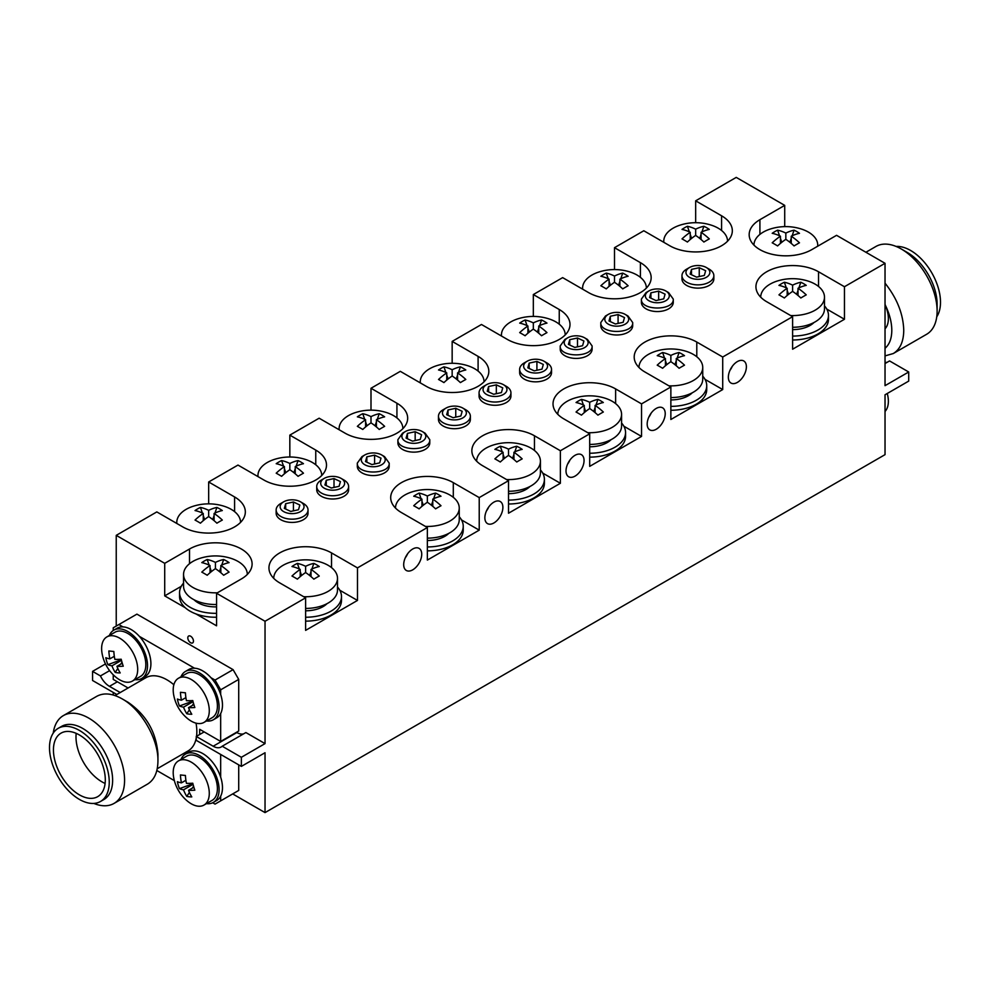 <?xml version="1.0" encoding="UTF-8"?>
<svg xmlns="http://www.w3.org/2000/svg" width="990" height="990" viewBox="0 0 990 990"><rect width="100%" height="100%" fill="white"/><g stroke="black" fill="none" stroke-linecap="round" stroke-linejoin="round"><path stroke-width="1.49" d="M865.904 252.264L875.927 246.473A50.7 29.267 60 0 1 901.271 248.985L907.248 252.438A42.248 24.391 60 0 1 937.122 304.178L937.122 311.083A50.7 29.267 60 0 1 926.615 334.286L893.252 353.554L885.035 355.893M896.136 246.448A42.248 24.391 60 0 1 940.5 302.222A42.248 24.391 60 0 1 936.75 316.8M901.271 248.985A50.7 29.267 60 0 1 937.122 311.083M885.035 283.177C897.027 298.275 903.264 313.991 903.746 330.338C903.61 341.624 900.108 349.359 893.252 353.554M885.592 305.712C889.676 314.288 891.743 322.505 891.804 330.338C891.73 338.493 889.478 344.471 885.035 348.294M792.606 336.08A35.875 20.703 0 0 0 828.469 315.365A35.875 20.703 0 0 0 824.484 305.885M792.606 339.991A35.875 20.703 0 0 0 828.469 319.275L828.469 315.365M670.861 406.37A35.875 20.703 0 0 0 706.724 385.654A35.875 20.703 0 0 0 702.739 376.175M670.861 410.268A35.875 20.703 0 0 0 706.724 389.565L706.724 385.654M589.693 453.234A35.875 20.703 0 0 0 625.556 432.519A35.875 20.703 0 0 0 621.572 423.027M589.693 457.132A35.875 20.703 0 0 0 625.556 436.429L625.556 432.519M427.358 546.95A35.875 20.703 0 0 0 463.233 526.235A35.875 20.703 0 0 0 459.249 516.755M427.358 550.848A35.875 20.703 0 0 0 463.233 530.145L463.233 526.235M508.526 500.086A35.875 20.703 0 0 0 544.401 479.383A35.875 20.703 0 0 0 540.416 469.891M508.526 503.997A35.875 20.703 0 0 0 544.401 483.281L544.401 479.383M305.613 617.24A35.875 20.703 0 0 0 341.488 596.525A35.875 20.703 0 0 0 337.503 587.045M305.613 621.138A35.875 20.703 0 0 0 341.488 600.435L341.488 596.525M183.546 583.135A35.875 20.703 0 0 0 179.561 592.626A35.875 20.703 0 0 0 190.068 607.266A35.875 20.703 0 0 0 216.562 613.317M179.561 592.626L179.561 596.525A35.875 20.703 0 0 0 190.068 611.177A35.875 20.703 0 0 0 216.562 617.228M792.606 329.633A24.713 14.268 0 0 0 813.99 322.517M670.861 399.923A24.713 14.268 0 0 0 692.245 392.807M589.693 446.787A24.713 14.268 0 0 0 611.077 439.659M427.358 540.503A24.713 14.268 0 0 0 448.755 533.387M508.526 493.651A24.713 14.268 0 0 0 529.922 486.523M305.613 610.793A24.713 14.268 0 0 0 327.009 603.665M194.04 599.767A24.713 14.268 0 0 0 216.562 606.87M885.035 328.791A25.505 14.726 -120 0 0 887.906 313.669A25.505 14.726 -120 0 0 887.003 309.907A25.505 14.726 -120 0 0 885.035 304.66M885.035 411.444A25.505 14.726 -120 0 0 887.906 396.322A25.505 14.726 -120 0 0 887.263 393.488A39.86 39.86 0 0 1 887.906 396.346M102.094 653.561A25.505 14.726 60 0 1 106.908 636.892A25.505 14.726 60 0 1 132.412 651.618A25.505 14.726 60 0 1 132.412 681.071A25.505 14.726 60 0 1 115.57 676.913A39.86 39.86 0 0 1 102.094 653.524M113.85 651.482A39.674 29.91 95.7 0 0 114.865 659.365A39.674 12.425 -16.5 0 0 121.188 659.229A39.34 16.409 82.2 0 0 123.255 666.196A39.674 12.425 163.5 0 1 116.931 666.332A39.674 29.91 95.7 0 0 120.211 672.915A39.34 21.161 138.6 0 1 115.211 672.408A39.674 29.91 -84.3 0 1 111.932 665.837A39.674 12.425 163.5 0 1 107.873 664.661A39.34 36.68 -48.2 0 1 105.806 657.694A39.674 12.425 -16.5 0 0 109.865 658.87A39.674 29.91 -84.3 0 1 108.85 650.975A39.34 0.891 4.2 0 0 113.85 651.482M106.908 636.892L115.038 632.202A25.505 14.726 60 0 1 140.543 646.928A25.505 14.726 60 0 1 140.543 676.38L132.412 681.071M116.931 666.332L122.29 663.238M121.473 660.33L111.932 665.837M115.211 672.408L117.822 668.46M120.681 664.166L121.98 662.199M109.865 658.87L114.32 656.296M120.433 659.278L121.399 660.082M107.873 664.661L120.656 660.008M134.888 679.647A27.893 16.112 -120 0 0 141.743 678.447A27.893 16.112 -120 0 0 141.743 646.235A27.893 16.112 -120 0 0 113.838 630.135A27.893 16.112 -120 0 0 109.383 635.456M141.743 678.447L145.122 676.504A27.893 16.112 -120 0 0 145.122 644.28A27.893 16.112 -120 0 0 117.216 628.18L113.838 630.135M206.477 720.968A27.893 16.112 -120 0 0 213.32 719.779A27.893 16.112 -120 0 0 213.32 687.567A27.893 16.112 -120 0 0 185.427 671.455A27.893 16.112 -120 0 0 180.972 676.789M213.32 719.779L216.699 717.824A27.893 16.112 -120 0 0 216.699 685.612A27.893 16.112 -120 0 0 188.805 669.5L185.427 671.455M206.477 803.62A27.893 16.112 -120 0 0 213.32 802.432A27.893 16.112 -120 0 0 213.32 770.22A27.893 16.112 -120 0 0 185.427 754.108A27.893 16.112 -120 0 0 180.972 759.441M213.32 802.432L216.699 800.477A27.893 16.112 -120 0 0 216.699 768.265A27.893 16.112 -120 0 0 188.805 752.165L185.427 754.108M173.671 694.881A25.505 14.726 60 0 1 178.497 678.224A25.505 14.726 60 0 1 204.002 692.951A25.505 14.726 60 0 1 204.002 722.403A25.505 14.726 60 0 1 187.16 718.233A39.86 39.86 0 0 1 173.671 694.856M185.427 692.802A39.674 29.91 95.7 0 0 186.442 700.697A39.674 12.425 -16.5 0 0 192.765 700.561A39.34 16.409 82.2 0 0 194.832 707.528A39.674 12.425 163.5 0 1 188.508 707.664A39.674 29.91 95.7 0 0 191.788 714.248A39.34 21.161 138.6 0 1 186.788 713.74A39.674 29.91 -84.3 0 1 183.509 707.157A39.674 12.425 163.5 0 1 179.45 705.981A39.34 36.68 -48.2 0 1 177.383 699.014A39.674 12.425 -16.5 0 0 181.442 700.19A39.674 29.91 -84.3 0 1 180.428 692.307A39.34 0.891 4.2 0 0 185.427 692.802M178.497 678.224L186.615 673.522A25.505 14.726 60 0 1 212.12 688.248A25.505 14.726 60 0 1 212.12 717.713L204.002 722.403M188.508 707.664L193.879 704.571M193.05 701.65L183.509 707.157M186.788 713.74L189.412 709.793M192.258 705.499L193.57 703.531M181.442 700.19L185.897 697.628M192.023 700.611L192.988 701.415M179.45 705.981L192.233 701.341M173.671 777.534A25.505 14.726 60 0 1 178.497 760.877A25.505 14.726 60 0 1 204.002 775.603A25.505 14.726 60 0 1 204.002 805.056A25.505 14.726 60 0 1 187.16 800.885A39.86 39.86 0 0 1 173.671 777.509M185.427 775.467A39.674 29.91 95.7 0 0 186.442 783.35A39.674 12.425 -16.5 0 0 192.765 783.214A39.34 16.409 82.2 0 0 194.832 790.181A39.674 12.425 163.5 0 1 188.508 790.317A39.674 29.91 95.7 0 0 191.788 796.901A39.34 21.161 138.6 0 1 186.788 796.393A39.674 29.91 -84.3 0 1 183.509 789.822A39.674 12.425 163.5 0 1 179.45 788.646A39.34 36.68 -48.2 0 1 177.383 781.679A39.674 12.425 -16.5 0 0 181.442 782.855A39.674 29.91 -84.3 0 1 180.428 774.96A39.34 0.891 4.2 0 0 185.427 775.467M178.497 760.877L186.615 756.187A25.505 14.726 60 0 1 212.12 770.913A25.505 14.726 60 0 1 212.12 800.365L204.002 805.056M188.508 790.317L193.879 787.223M193.05 784.315L183.509 789.822M186.788 796.393L189.412 792.446M192.258 788.151L193.57 786.184M181.442 782.855L185.897 780.281M192.023 783.263L192.988 784.068M179.45 788.646L192.233 783.993M732.278 366.337A12.486 7.215 -60 0 1 729.915 370.421M569.943 460.053A12.486 7.215 -60 0 1 567.592 464.137M488.788 506.917A12.486 7.215 -60 0 1 486.424 511.001M407.62 553.769A12.486 7.215 -60 0 1 405.269 557.853M651.111 413.189A12.486 7.215 -60 0 1 648.759 417.273M190.637 642.733A3.985 2.302 -120 0 0 192.629 642.931A3.985 2.302 -120 0 0 192.629 638.327A3.985 2.302 -120 0 0 188.644 636.026A3.985 2.302 -120 0 0 188.026 639.231A3.985 2.302 -120 0 0 190.637 642.733M105.299 779.873A36.667 21.174 -120 0 0 89.298 742.97A36.667 21.174 -120 0 0 61.034 733.145A36.667 21.174 -120 0 0 61.034 775.479A36.667 21.174 -120 0 0 97.701 796.653A36.667 21.174 -120 0 0 105.299 779.873M76.193 733.343A36.667 21.174 -120 0 0 105.101 783.437M109.247 782.149A42.248 24.391 -120 0 0 90.808 739.629A42.248 24.391 -120 0 0 58.249 728.306A42.248 24.391 -120 0 0 58.249 777.088A42.248 24.391 -120 0 0 100.497 801.479A42.248 24.391 -120 0 0 109.247 782.149M100.497 801.479L103.876 799.536A42.248 24.391 -120 0 0 112.625 780.194A42.248 24.391 -120 0 0 94.186 737.674A42.248 24.391 -120 0 0 61.627 726.363L58.249 728.306M93.864 803.435A50.7 29.267 -120 0 0 114.073 803.397A50.7 29.267 -120 0 0 124.579 780.194A50.7 29.267 -120 0 0 102.453 729.172A50.7 29.267 -120 0 0 63.385 715.597A50.7 29.267 -120 0 0 53.25 733.083M114.073 803.397L147.448 784.142C154.304 779.947 157.794 772.212 157.942 760.926C158.437 739.097 141.248 709.323 122.092 698.841C112.254 693.322 103.814 692.493 96.748 696.329L63.385 715.597M122.092 698.841L128.069 702.294C146.211 714.805 156.173 732.055 157.942 754.034L157.942 760.926M196.527 736.312A42.248 24.391 -120 0 0 196.837 731.573A42.248 24.391 -120 0 0 196.032 723.158M173.856 684.746A42.248 24.391 -120 0 0 145.839 677.742L114.989 695.562M157.237 768.735L188.088 750.915A42.248 24.391 -120 0 0 196.268 737.921M753.959 245.112L753.959 245.124A31.89 18.414 180 0 1 753.959 245.112A31.89 18.414 180 0 1 770.876 228.851A51.01 51.01 0 0 1 800.786 228.851A31.89 18.414 180 0 1 808.385 232.093A31.89 18.414 180 0 1 817.728 245.112A31.89 18.414 180 0 1 817.666 246.238M794.067 245.928A50.874 29.366 -120 0 0 785.837 239.333A50.874 29.366 120 0 0 777.608 245.928A50.416 13.068 -139.1 0 0 772.2 242.81A50.874 29.366 -60 0 1 780.429 236.202A50.874 29.366 -120 0 0 772.2 233.306A50.416 39.043 -89.9 0 1 777.608 230.175A50.874 29.366 60 0 1 785.837 233.083A50.874 29.366 -60 0 1 794.067 230.175A50.416 39.043 89.9 0 1 799.475 233.306A50.874 29.366 120 0 0 791.245 236.202A50.874 29.366 60 0 1 799.475 242.81A50.416 13.068 139.1 0 0 794.067 245.928M273.735 578.333L273.735 578.346A31.89 18.414 180 0 1 273.735 578.333A31.89 18.414 180 0 1 290.664 562.072A51.01 51.01 0 0 1 320.574 562.072A31.89 18.414 180 0 1 328.16 565.315A31.89 18.414 180 0 1 337.503 578.333A31.89 18.414 180 0 1 303.67 596.71M337.503 578.333L337.503 590.015A31.89 18.414 180 0 1 305.613 608.429M313.855 579.15A50.874 29.366 -120 0 0 305.613 572.554A50.874 29.366 120 0 0 297.384 579.15A50.416 13.068 -139.1 0 0 291.976 576.032A50.874 29.366 -60 0 1 300.205 569.423A50.874 29.366 -120 0 0 291.976 566.528A50.416 39.043 -89.9 0 1 297.384 563.397A50.874 29.366 60 0 1 305.613 566.305A50.874 29.366 -60 0 1 313.855 563.397A50.416 39.043 89.9 0 1 319.263 566.528A50.874 29.366 120 0 0 311.033 569.423A50.874 29.366 60 0 1 319.263 576.032A50.416 13.068 139.1 0 0 313.855 579.15M476.648 461.179L476.648 461.192A31.89 18.414 180 0 1 476.648 461.179A31.89 18.414 180 0 1 493.565 444.931A51.01 51.01 0 0 1 523.475 444.918A31.89 18.414 180 0 1 531.073 448.161A31.89 18.414 180 0 1 540.416 461.179A31.89 18.414 180 0 1 506.583 479.556M540.416 461.179L540.416 472.874A31.89 18.414 180 0 1 508.526 491.275M516.755 462.008A50.874 29.366 -120 0 0 508.526 455.4A50.874 29.366 120 0 0 500.296 462.008A50.416 13.068 -139.1 0 0 494.889 458.877A50.874 29.366 -60 0 1 503.118 452.282A50.874 29.366 -120 0 0 494.889 449.373A50.416 39.043 -89.9 0 1 500.296 446.255A50.874 29.366 60 0 1 508.526 449.151A50.874 29.366 -60 0 1 516.755 446.255A50.416 39.043 89.9 0 1 522.175 449.373A50.874 29.366 120 0 0 513.934 452.282A50.874 29.366 60 0 1 522.175 458.877A50.416 13.068 139.1 0 0 516.755 462.008M395.48 508.043L395.48 508.056A31.89 18.414 180 0 1 395.48 508.043A31.89 18.414 180 0 1 412.409 491.782A51.01 51.01 0 0 1 442.32 491.782A31.89 18.414 180 0 1 449.906 495.025A31.89 18.414 180 0 1 459.249 508.043A31.89 18.414 180 0 1 425.415 526.42M459.249 508.043L459.249 519.725A31.89 18.414 180 0 1 427.358 538.139M435.6 508.86A50.874 29.366 -120 0 0 427.358 502.264A50.874 29.366 120 0 0 419.129 508.86A50.416 13.068 -139.1 0 0 413.721 505.742A50.874 29.366 -60 0 1 421.95 499.133A50.874 29.366 -120 0 0 413.721 496.238A50.416 39.043 -89.9 0 1 419.129 493.107A50.874 29.366 60 0 1 427.358 496.015A50.874 29.366 -60 0 1 435.6 493.107A50.416 39.043 89.9 0 1 441.008 496.238A50.874 29.366 120 0 0 432.779 499.133A50.874 29.366 60 0 1 441.008 505.742A50.416 13.068 139.1 0 0 435.6 508.86M557.803 414.327L557.803 414.34A31.89 18.414 180 0 1 557.803 414.327A31.89 18.414 180 0 1 574.732 398.067A51.01 51.01 0 0 1 604.643 398.067A31.89 18.414 180 0 1 612.241 401.309A31.89 18.414 180 0 1 621.572 414.327A31.89 18.414 180 0 1 587.738 432.692M621.572 414.327L621.572 426.009A31.89 18.414 180 0 1 589.693 444.423M597.923 415.144A50.874 29.366 -120 0 0 589.693 408.548A50.874 29.366 120 0 0 581.464 415.144A50.416 13.068 -139.1 0 0 576.044 412.026A50.874 29.366 -60 0 1 584.286 405.417A50.874 29.366 -120 0 0 576.044 402.522A50.416 39.043 -89.9 0 1 581.464 399.391A50.874 29.366 60 0 1 589.693 402.299A50.874 29.366 -60 0 1 597.923 399.391A50.416 39.043 89.9 0 1 603.331 402.522A50.874 29.366 120 0 0 595.101 405.417A50.874 29.366 60 0 1 603.331 412.026A50.416 13.068 139.1 0 0 597.923 415.144M638.971 367.463L638.971 367.476A31.89 18.414 180 0 1 638.971 367.463A31.89 18.414 180 0 1 655.9 351.203A51.01 51.01 0 0 1 685.81 351.203A31.89 18.414 180 0 1 693.396 354.445A31.89 18.414 180 0 1 702.739 367.463A31.89 18.414 180 0 1 668.906 385.84M702.739 367.463L702.739 379.158A31.89 18.414 180 0 1 670.861 397.559M679.091 368.28A50.874 29.366 -120 0 0 670.861 361.684A50.874 29.366 120 0 0 662.619 368.28A50.416 13.068 -139.1 0 0 657.212 365.161A50.874 29.366 -60 0 1 665.441 358.566A50.874 29.366 -120 0 0 657.212 355.657A50.416 39.043 -89.9 0 1 662.619 352.527A50.874 29.366 60 0 1 670.861 355.435A50.874 29.366 -60 0 1 679.091 352.527A50.416 39.043 89.9 0 1 684.498 355.657A50.874 29.366 120 0 0 676.269 358.566A50.874 29.366 60 0 1 684.498 365.161A50.416 13.068 139.1 0 0 679.091 368.28M760.716 297.173L760.716 297.186A31.89 18.414 180 0 1 760.716 297.173A31.89 18.414 180 0 1 777.645 280.913A51.01 51.01 0 0 1 807.555 280.913A31.89 18.414 180 0 1 815.141 284.155A31.89 18.414 180 0 1 824.484 297.173A31.89 18.414 180 0 1 790.651 315.55M824.484 297.173L824.484 308.868A31.89 18.414 180 0 1 792.606 327.269M800.836 297.99A50.874 29.366 -120 0 0 792.606 291.394A50.874 29.366 120 0 0 784.365 297.99A50.416 13.068 -139.1 0 0 778.957 294.872A50.874 29.366 -60 0 1 787.186 288.276A50.874 29.366 -120 0 0 778.957 285.368A50.416 39.043 -89.9 0 1 784.365 282.249A50.874 29.366 60 0 1 792.606 285.145A50.874 29.366 -60 0 1 800.836 282.249A50.416 39.043 89.9 0 1 806.244 285.368A50.874 29.366 120 0 0 798.014 288.276A50.874 29.366 60 0 1 806.244 294.872A50.416 13.068 139.1 0 0 800.836 297.99M341.129 478.405L343.951 480.026A15.939 9.207 180 0 1 348.616 486.536A15.939 9.207 180 0 1 338.308 495.149A15.939 9.207 180 0 1 316.726 486.536A15.939 9.207 180 0 1 321.404 480.026L324.213 478.405A11.954 6.905 0 0 0 322.629 487.031A11.954 6.905 0 0 0 336.897 489.741A11.954 6.905 0 0 0 341.129 478.405A11.954 6.905 0 0 0 324.213 478.405M348.616 486.536L348.616 489.79A15.939 9.207 180 0 1 332.677 498.997A15.939 9.207 180 0 1 316.726 489.79L316.726 486.536M422.297 431.541L425.106 433.175L429.784 439.684C430.761 451.551 396.903 451.551 397.893 439.684L402.559 433.175L405.38 431.541A11.954 6.905 0 0 0 405.38 441.305A11.954 6.905 0 0 0 422.285 441.305A11.954 6.905 0 0 0 422.297 431.541A11.954 6.905 0 0 0 409.613 429.969A11.954 6.905 0 0 0 405.38 431.541M429.784 439.684L429.784 442.938A15.939 9.207 180 0 1 413.832 452.133A15.939 9.207 180 0 1 397.893 442.938L397.893 439.684M665.787 290.961L668.596 292.594L673.274 299.104C674.252 310.971 640.394 310.971 641.384 299.104L646.049 292.594L648.871 290.961A11.954 6.905 0 0 0 648.871 300.725A11.954 6.905 0 0 0 665.787 300.725A11.954 6.905 0 0 0 665.787 290.961A11.954 6.905 0 0 0 653.103 289.389A11.954 6.905 0 0 0 648.871 290.961M673.274 299.104L673.274 302.358A15.939 9.207 180 0 1 657.323 311.553A15.939 9.207 180 0 1 641.384 302.358L641.384 299.104M584.62 337.825L587.441 339.446L592.107 345.956C593.097 357.836 559.239 357.836 560.216 345.956L564.894 339.446L567.703 337.825A11.954 6.905 0 0 0 567.716 347.589A11.954 6.905 0 0 0 584.62 347.589A11.954 6.905 0 0 0 584.62 337.825A11.954 6.905 0 0 0 571.935 336.254A11.954 6.905 0 0 0 567.703 337.825M592.107 345.956L592.107 349.21A15.939 9.207 180 0 1 576.168 358.417A15.939 9.207 180 0 1 560.216 349.21L560.216 345.956M503.452 384.689L506.274 386.31A15.939 9.207 180 0 1 510.939 392.82A15.939 9.207 180 0 1 500.643 401.433A15.939 9.207 180 0 1 479.061 392.82A15.939 9.207 180 0 1 483.726 386.31L486.548 384.689A11.954 6.905 0 0 0 484.952 393.315A11.954 6.905 0 0 0 499.232 396.025A11.954 6.905 0 0 0 503.452 384.689A11.954 6.905 0 0 0 486.548 384.689M510.939 392.82L510.939 396.074A15.939 9.207 180 0 1 495 405.281A15.939 9.207 180 0 1 479.061 396.074L479.061 392.82M300.539 501.831L303.361 503.464A15.939 9.207 180 0 1 308.026 509.974A15.939 9.207 180 0 1 297.73 518.574A15.939 9.207 180 0 1 276.148 509.974A15.939 9.207 180 0 1 280.813 503.464L283.635 501.831A11.954 6.905 0 0 0 282.051 510.456A11.954 6.905 0 0 0 296.319 513.167A11.954 6.905 0 0 0 300.539 501.831A11.954 6.905 0 0 0 283.635 501.831M308.026 509.974L308.026 513.216A15.939 9.207 180 0 1 292.087 522.423A15.939 9.207 180 0 1 276.148 513.216L276.148 509.974M381.707 454.967L384.528 456.6L389.194 463.11C390.184 474.977 356.326 474.977 357.316 463.11L361.981 456.6L364.803 454.967A11.954 6.905 0 0 0 364.803 464.731A11.954 6.905 0 0 0 381.707 464.731A11.954 6.905 0 0 0 381.707 454.967A11.954 6.905 0 0 0 369.022 453.395A11.954 6.905 0 0 0 364.803 454.967M389.194 463.11L389.194 466.364A15.939 9.207 180 0 1 373.255 475.571A15.939 9.207 180 0 1 357.316 466.364L357.316 463.11M462.875 408.115L465.696 409.736A15.939 9.207 180 0 1 470.361 416.246A15.939 9.207 180 0 1 460.053 424.858A15.939 9.207 180 0 1 438.471 416.246A15.939 9.207 180 0 1 443.149 409.736L445.958 408.115A11.954 6.905 0 0 0 444.374 416.74A11.954 6.905 0 0 0 458.642 419.451A11.954 6.905 0 0 0 462.875 408.115A11.954 6.905 0 0 0 445.958 408.115M470.361 416.246L470.361 419.5A15.939 9.207 180 0 1 454.422 428.707A15.939 9.207 180 0 1 438.471 419.5L438.471 416.246M544.042 361.251L546.851 362.885A15.939 9.207 180 0 1 551.529 369.394A15.939 9.207 180 0 1 541.221 377.994A15.939 9.207 180 0 1 519.639 369.394A15.939 9.207 180 0 1 524.304 362.885L527.125 361.251A11.954 6.905 0 0 0 525.542 369.876A11.954 6.905 0 0 0 539.81 372.587A11.954 6.905 0 0 0 544.042 361.251A11.954 6.905 0 0 0 527.125 361.251M551.529 369.394L551.529 372.648A15.939 9.207 180 0 1 535.578 381.843A15.939 9.207 180 0 1 519.639 372.648L519.639 369.394M625.197 314.399L628.019 316.02L632.684 322.53C633.674 334.397 599.816 334.397 600.806 322.53L605.472 316.02L608.293 314.399A11.954 6.905 0 0 0 608.293 324.151A11.954 6.905 0 0 0 625.197 324.151A11.954 6.905 0 0 0 625.197 314.399A11.954 6.905 0 0 0 612.513 312.815A11.954 6.905 0 0 0 608.293 314.399M632.684 322.53L632.684 325.784A15.939 9.207 180 0 1 616.745 334.991A15.939 9.207 180 0 1 600.806 325.784L600.806 322.53M706.365 267.535L709.187 269.156A15.939 9.207 180 0 1 713.852 275.666A15.939 9.207 180 0 1 703.543 284.279A15.939 9.207 180 0 1 681.974 275.666A15.939 9.207 180 0 1 686.639 269.156L689.461 267.535A11.954 6.905 0 0 0 687.864 276.161A11.954 6.905 0 0 0 702.133 278.871A11.954 6.905 0 0 0 706.365 267.535A11.954 6.905 0 0 0 689.461 267.535M713.852 275.666L713.852 278.92A15.939 9.207 180 0 1 697.913 288.127A15.939 9.207 180 0 1 681.974 278.92L681.974 275.666M217.379 592.8A31.89 18.414 180 0 1 183.546 574.423A31.89 18.414 180 0 1 200.475 558.174A51.01 51.01 0 0 1 230.385 558.162A31.89 18.414 180 0 1 237.984 561.404A31.89 18.414 180 0 1 247.314 574.423A31.89 18.414 180 0 1 247.314 574.435L247.314 574.435M216.562 604.506A31.89 18.414 180 0 1 183.546 586.117L183.546 574.423M223.666 575.252A50.874 29.366 -120 0 0 215.436 568.644A50.874 29.366 120 0 0 207.207 575.252A50.416 13.068 -139.1 0 0 201.799 572.121A50.874 29.366 -60 0 1 210.029 565.525A50.874 29.366 -120 0 0 201.799 562.617A50.416 39.043 -89.9 0 1 207.207 559.499A50.874 29.366 60 0 1 215.436 562.394A50.874 29.366 -60 0 1 223.666 559.499A50.416 39.043 89.9 0 1 229.074 562.617A50.874 29.366 120 0 0 220.844 565.525A50.874 29.366 60 0 1 229.074 572.121A50.416 13.068 139.1 0 0 223.666 575.252M663.832 242.327A31.89 18.414 180 0 1 663.77 241.201A31.89 18.414 180 0 1 680.699 224.94A51.01 51.01 0 0 1 710.61 224.94A31.89 18.414 180 0 1 718.196 228.183A31.89 18.414 180 0 1 727.539 241.201A31.89 18.414 180 0 1 727.539 241.213L727.539 241.213M703.89 242.03A50.874 29.366 -120 0 0 695.661 235.422A50.874 29.366 120 0 0 687.419 242.03A50.416 13.068 -139.1 0 0 682.011 238.899A50.874 29.366 -60 0 1 690.24 232.304A50.874 29.366 -120 0 0 682.011 229.395A50.416 39.043 -89.9 0 1 687.419 226.277A50.874 29.366 60 0 1 695.661 229.173A50.874 29.366 -60 0 1 703.89 226.277A50.416 39.043 89.9 0 1 709.298 229.395A50.874 29.366 120 0 0 701.068 232.304A50.874 29.366 60 0 1 709.298 238.899A50.416 13.068 139.1 0 0 703.89 242.03M582.664 289.191A31.89 18.414 180 0 1 582.603 288.065A31.89 18.414 180 0 1 599.532 271.805A51.01 51.01 0 0 1 629.442 271.805A31.89 18.414 180 0 1 637.04 275.047A31.89 18.414 180 0 1 646.371 288.065A31.89 18.414 180 0 1 646.371 288.078L646.371 288.078M622.722 288.882A50.874 29.366 -120 0 0 614.493 282.286A50.874 29.366 120 0 0 606.264 288.882A50.416 13.068 -139.1 0 0 600.843 285.764A50.874 29.366 -60 0 1 609.085 279.155A50.874 29.366 -120 0 0 600.843 276.26A50.416 39.043 -89.9 0 1 606.264 273.129A50.874 29.366 60 0 1 614.493 276.037A50.874 29.366 -60 0 1 622.722 273.129A50.416 39.043 89.9 0 1 628.13 276.26A50.874 29.366 120 0 0 619.901 279.155A50.874 29.366 60 0 1 628.13 285.764A50.416 13.068 139.1 0 0 622.722 288.882M501.497 336.043A31.89 18.414 180 0 1 501.447 334.917A31.89 18.414 180 0 1 518.364 318.669A51.01 51.01 0 0 1 548.274 318.669A31.89 18.414 180 0 1 555.873 321.899A31.89 18.414 180 0 1 565.216 334.917A31.89 18.414 180 0 1 565.216 334.942L565.216 334.942M541.555 335.746A50.874 29.366 -120 0 0 533.325 329.138A50.874 29.366 120 0 0 525.096 335.746A50.416 13.068 -139.1 0 0 519.688 332.615A50.874 29.366 -60 0 1 527.918 326.019A50.874 29.366 -120 0 0 519.688 323.111A50.416 39.043 -89.9 0 1 525.096 319.993A50.874 29.366 60 0 1 533.325 322.889A50.874 29.366 -60 0 1 541.555 319.993A50.416 39.043 89.9 0 1 546.975 323.111A50.874 29.366 120 0 0 538.733 326.019A50.874 29.366 60 0 1 546.975 332.615A50.416 13.068 139.1 0 0 541.555 335.746M420.342 382.907A31.89 18.414 180 0 1 420.28 381.781A31.89 18.414 180 0 1 437.209 365.52A51.01 51.01 0 0 1 467.119 365.52A31.89 18.414 180 0 1 474.705 368.763A31.89 18.414 180 0 1 484.048 381.781A31.89 18.414 180 0 1 484.048 381.793L484.048 381.793M460.4 382.598A50.874 29.366 -120 0 0 452.158 376.002A50.874 29.366 120 0 0 443.928 382.598A50.416 13.068 -139.1 0 0 438.521 379.479A50.874 29.366 -60 0 1 446.75 372.884A50.874 29.366 -120 0 0 438.521 369.975A50.416 39.043 -89.9 0 1 443.928 366.844A50.874 29.366 60 0 1 452.158 369.753A50.874 29.366 -60 0 1 460.4 366.844A50.416 39.043 89.9 0 1 465.807 369.975A50.874 29.366 120 0 0 457.578 372.884A50.874 29.366 60 0 1 465.807 379.479A50.416 13.068 139.1 0 0 460.4 382.598M339.174 429.771A31.89 18.414 180 0 1 339.112 428.645A31.89 18.414 180 0 1 356.041 412.385A51.01 51.01 0 0 1 385.952 412.385A31.89 18.414 180 0 1 393.55 415.627A31.89 18.414 180 0 1 402.881 428.645A31.89 18.414 180 0 1 402.881 428.658L402.881 428.658M379.232 429.462A50.874 29.366 -120 0 0 371.003 422.866A50.874 29.366 120 0 0 362.773 429.462A50.416 13.068 -139.1 0 0 357.353 426.344A50.874 29.366 -60 0 1 365.595 419.735A50.874 29.366 -120 0 0 357.353 416.839A50.416 39.043 -89.9 0 1 362.773 413.709A50.874 29.366 60 0 1 371.003 416.617A50.874 29.366 -60 0 1 379.232 413.709A50.416 39.043 89.9 0 1 384.64 416.839A50.874 29.366 120 0 0 376.41 419.735A50.874 29.366 60 0 1 384.64 426.344A50.416 13.068 139.1 0 0 379.232 429.462M258.006 476.623A31.89 18.414 180 0 1 257.957 475.497A31.89 18.414 180 0 1 274.874 459.249A51.01 51.01 0 0 1 304.784 459.236A31.89 18.414 180 0 1 312.382 462.479A31.89 18.414 180 0 1 321.725 475.497A31.89 18.414 180 0 1 321.725 475.509L321.725 475.509M298.064 476.326A50.874 29.366 -120 0 0 289.835 469.718A50.874 29.366 120 0 0 281.606 476.326A50.416 13.068 -139.1 0 0 276.198 473.195A50.874 29.366 -60 0 1 284.427 466.599A50.874 29.366 -120 0 0 276.198 463.691A50.416 39.043 -89.9 0 1 281.606 460.573A50.874 29.366 60 0 1 289.835 463.469A50.874 29.366 -60 0 1 298.064 460.573A50.416 39.043 89.9 0 1 303.472 463.691A50.874 29.366 120 0 0 295.243 466.599A50.874 29.366 60 0 1 303.472 473.195A50.416 13.068 139.1 0 0 298.064 476.326M176.851 523.487A31.89 18.414 180 0 1 176.789 522.361A31.89 18.414 180 0 1 193.718 506.1A51.01 51.01 0 0 1 223.629 506.1A31.89 18.414 180 0 1 231.215 509.343A31.89 18.414 180 0 1 240.558 522.361A31.89 18.414 180 0 1 240.558 522.374L240.558 522.374M216.897 523.178A50.874 29.366 -120 0 0 208.667 516.582A50.874 29.366 120 0 0 200.438 523.178A50.416 13.068 -139.1 0 0 195.03 520.059A50.874 29.366 -60 0 1 203.259 513.451A50.874 29.366 -120 0 0 195.03 510.555A50.416 39.043 -89.9 0 1 200.438 507.425A50.874 29.366 60 0 1 208.667 510.333A50.874 29.366 -60 0 1 216.897 507.425A50.416 39.043 89.9 0 1 222.317 510.555A50.874 29.366 120 0 0 214.088 513.451A50.874 29.366 60 0 1 222.317 520.059A50.416 13.068 139.1 0 0 216.897 523.178M784.711 226.623L784.711 205.376L759.912 219.693A36.667 21.174 0 0 0 749.17 234.667A36.667 21.174 0 0 0 771.804 254.22A36.667 21.174 0 0 0 811.763 249.641L836.562 235.323L885.035 263.303L885.035 385.667L908.709 371.993L908.709 381.101L885.035 394.775L885.035 454.645L265.035 812.604L232.687 793.93M575.042 455.301A12.759 7.363 120 0 0 566.701 466.538A12.759 7.363 120 0 0 568.656 476.759A12.759 7.363 120 0 0 581.415 469.396A12.759 7.363 120 0 0 581.415 454.67A12.759 7.363 120 0 0 575.042 455.301M493.874 502.153A12.759 7.363 120 0 0 485.546 513.402A12.759 7.363 120 0 0 487.501 523.611A12.759 7.363 120 0 0 500.247 516.248A12.759 7.363 120 0 0 500.247 501.522A12.759 7.363 120 0 0 493.874 502.153M412.706 549.017A12.759 7.363 120 0 0 404.378 560.253A12.759 7.363 120 0 0 406.333 570.475A12.759 7.363 120 0 0 419.092 563.112A12.759 7.363 120 0 0 419.079 548.386A12.759 7.363 120 0 0 412.706 549.017M656.197 408.437A12.759 7.363 120 0 0 647.868 419.673A12.759 7.363 120 0 0 649.824 429.895A12.759 7.363 120 0 0 662.582 422.532A12.759 7.363 120 0 0 662.582 407.806A12.759 7.363 120 0 0 656.197 408.437M737.364 361.585A12.759 7.363 120 0 0 729.036 372.822A12.759 7.363 120 0 0 730.991 383.043A12.759 7.363 120 0 0 743.738 375.68A12.759 7.363 120 0 0 743.738 360.942A12.759 7.363 120 0 0 737.364 361.585M721.586 230.484L721.586 215.795A36.667 21.174 0 0 1 732.328 230.757A36.667 21.174 0 0 1 709.682 250.322A36.667 21.174 0 0 1 669.723 245.73L643.797 230.757L614.493 247.686L614.493 269.565M695.661 222.701L695.661 200.822L736.238 177.396L784.711 205.376M116.82 694.497L92.565 680.489L92.565 671.369L105.484 663.919M234.593 511.644L234.593 496.955A36.667 21.174 0 0 1 245.334 511.917A36.667 21.174 0 0 1 222.701 531.482A36.667 21.174 0 0 1 182.742 526.89L156.816 511.917L116.238 535.355L116.238 626.076M208.667 503.861L208.667 481.982L237.984 465.065L263.909 480.026A36.667 21.174 0 0 0 303.868 484.617A36.667 21.174 0 0 0 326.502 465.065A36.667 21.174 0 0 0 315.76 450.091L289.835 435.117L289.835 456.996M396.928 417.929L396.928 403.227A36.667 21.174 0 0 1 407.67 418.201A36.667 21.174 0 0 1 385.036 437.753A36.667 21.174 0 0 1 345.077 433.175L319.139 418.201L289.835 435.117M371.003 410.145L371.003 388.266L400.307 371.337L426.232 386.31A36.667 21.174 0 0 0 466.191 390.901A36.667 21.174 0 0 0 488.825 371.337A36.667 21.174 0 0 0 478.096 356.375L452.158 341.401L452.158 363.281M559.251 324.213L559.251 309.511A36.667 21.174 0 0 1 569.993 324.485A36.667 21.174 0 0 1 547.359 344.037A36.667 21.174 0 0 1 507.4 339.446L481.474 324.485L452.158 341.401M533.325 316.416L533.325 294.55L562.642 277.621L588.567 292.594A36.667 21.174 0 0 0 628.526 297.186A36.667 21.174 0 0 0 651.16 277.621A36.667 21.174 0 0 0 640.419 262.647L614.493 247.686M195.958 613.911L216.562 625.816L216.562 593.27L265.035 621.262L265.035 743.614L245.867 732.551L222.193 746.225L241.362 757.288L265.035 743.614M181.269 586.315L164.711 595.881L185.316 607.773M164.711 595.881L164.711 563.335L116.238 535.355M241.362 757.288L241.362 766.396L265.035 752.734L265.035 812.604M236.462 732.328L236.858 732.551A15.939 9.207 -120 0 0 243.614 733.85M220.671 713.53L220.671 741.436L238.714 731.028L238.714 679.412L233.083 669.648L136.917 614.134L118.887 624.542L122.933 626.88M220.671 796.183L220.671 800.861L238.714 790.441L238.714 764.862M238.714 790.441L233.083 793.695M265.035 621.262L305.613 597.824L305.613 630.37L357.477 600.435L357.477 567.889L427.358 527.534L427.358 560.08L479.222 530.145L479.222 497.599L508.526 480.682L508.526 513.228L560.377 483.281L560.377 450.747L589.693 433.818L589.693 466.364L641.545 436.429L641.545 403.883L670.861 386.966L670.861 419.5L722.712 389.565L722.712 357.019L792.606 316.676L792.606 349.21L844.458 319.275L844.458 286.729L885.035 263.303M357.477 567.889L331.539 552.927A36.667 21.174 0 0 0 291.58 548.336A36.667 21.174 0 0 0 268.946 567.889A36.667 21.174 0 0 0 279.687 582.863L305.613 597.824M479.222 497.599L453.296 482.637A36.667 21.174 0 0 0 413.337 478.046A36.667 21.174 0 0 0 390.691 497.599A36.667 21.174 0 0 0 401.433 512.572L427.358 527.534M560.377 450.747L534.452 435.773A36.667 21.174 0 0 0 494.493 431.182A36.667 21.174 0 0 0 471.859 450.747A36.667 21.174 0 0 0 482.6 465.708L508.526 480.682M641.545 403.883L615.619 388.909A36.667 21.174 0 0 0 575.66 384.33A36.667 21.174 0 0 0 553.026 403.883A36.667 21.174 0 0 0 563.768 418.857L589.693 433.818M722.712 357.019L696.787 342.057A36.667 21.174 0 0 0 656.828 337.466A36.667 21.174 0 0 0 634.194 357.019A36.667 21.174 0 0 0 644.923 371.993L670.861 386.966M844.458 286.729L818.532 271.767A36.667 21.174 0 0 0 778.573 267.176A36.667 21.174 0 0 0 755.939 286.729A36.667 21.174 0 0 0 766.668 301.703L792.606 316.676M721.586 215.795L695.661 200.822M559.251 309.511L533.325 294.55M396.928 403.227L371.003 388.266M234.593 496.955L208.667 481.982M216.562 593.27L241.362 578.952A36.667 21.174 0 0 0 252.103 563.991A36.667 21.174 0 0 0 229.47 544.426A36.667 21.174 0 0 0 189.511 549.017L164.711 563.335M844.458 319.275L826.761 309.066M722.712 389.565L705.016 379.356M641.545 436.429L623.861 426.207M479.222 530.145L461.526 519.936M560.377 483.281L542.693 473.071M357.477 600.435L339.78 590.226M200.438 507.425L202.381 513.043M203.259 515.592L204.621 519.54M203.259 513.451L203.259 520.653M214.088 513.451L214.088 520.653M216.897 507.425L214.966 513.043M214.088 515.592L212.714 519.54M208.667 516.582L208.667 510.333M281.606 460.573L283.548 466.179M284.427 468.728L285.788 472.675M284.427 466.599L284.427 473.802M295.243 466.599L295.243 473.802M298.064 460.573L296.134 466.179M295.243 468.728L293.882 472.675M289.835 469.718L289.835 463.469M362.773 413.709L364.704 419.315M365.595 421.876L366.956 425.824M365.595 419.735L365.595 426.938M376.41 419.735L376.41 426.938M379.232 413.709L377.289 419.315M376.41 421.876L375.049 425.824M371.003 422.866L371.003 416.617M443.928 366.844L445.871 372.463M446.75 375.012L448.111 378.96M446.75 372.884L446.75 380.073M457.578 372.884L457.578 380.073M460.4 366.844L458.457 372.463M457.578 375.012L456.204 378.96M452.158 376.002L452.158 369.753M525.096 319.993L527.039 325.599M527.918 328.148L529.279 332.096M527.918 326.019L527.918 333.222M538.733 326.019L538.733 333.222M541.555 319.993L539.624 325.599M538.733 328.148L537.372 332.096M533.325 329.138L533.325 322.889M606.264 273.129L608.194 278.735M609.085 281.296L610.446 285.244M609.085 279.155L609.085 286.358M619.901 279.155L619.901 286.358M622.722 273.129L620.779 278.735M619.901 281.296L618.54 285.244M614.493 282.286L614.493 276.037M687.419 226.277L689.362 231.883M690.24 234.432L691.614 238.38M690.24 232.304L690.24 239.506M701.068 232.304L701.068 239.506M703.89 226.277L701.947 231.883M701.068 234.432L699.707 238.38M695.661 235.422L695.661 229.173M207.207 559.499L209.138 565.104M210.029 567.654L211.39 571.601M210.029 565.525L210.029 572.727M220.844 565.525L220.844 572.727M223.666 559.499L221.723 565.104M220.844 567.654L219.483 571.601M215.436 568.644L215.436 562.394M691.503 269.391L690.166 274.106L696.576 277.138L704.323 275.443L705.66 270.728L699.249 267.696L691.503 269.391L691.503 274.737M699.249 276.556L699.249 267.696M610.335 316.243L608.999 320.97L615.409 323.99L623.156 322.307L624.492 317.58L618.082 314.56L610.335 316.243L610.335 321.601M618.082 323.408L618.082 314.56M529.167 363.107L527.831 367.822L534.241 370.854L541.988 369.159L543.324 364.444L536.914 361.412L529.167 363.107L529.167 368.453M536.914 370.272L536.914 361.412M448.012 409.971L446.676 414.686L453.086 417.718L460.833 416.023L462.169 411.308L455.759 408.276L448.012 409.971L448.012 415.317M455.759 417.137L455.759 408.276M366.844 456.823L365.508 461.55L371.918 464.57L379.665 462.887L381.002 458.16L374.591 455.14L366.844 456.823L366.844 462.182M374.591 463.988L374.591 455.14M285.677 503.687L284.34 508.402L290.751 511.434L298.497 509.739L299.834 505.024L293.424 501.992L285.677 503.687L285.677 509.033M293.424 510.852L293.424 501.992M488.59 386.533L487.253 391.26L493.664 394.28L501.41 392.597L502.747 387.87L496.337 384.85L488.59 386.533L488.59 391.892M496.337 393.698L496.337 384.85M569.757 339.681L568.421 344.396L574.831 347.428L582.578 345.733L583.914 341.018L577.504 337.986L569.757 339.681L569.757 345.027M577.504 346.846L577.504 337.986M650.913 292.817L649.576 297.532L655.986 300.564L663.733 298.869L665.082 294.154L658.659 291.122L650.913 292.817L650.913 298.163M658.659 299.982L658.659 291.122M407.422 433.397L406.086 438.112L412.496 441.144L420.243 439.449L421.579 434.734L415.169 431.702L407.422 433.397L407.422 438.743M415.169 440.562L415.169 431.702M326.267 480.249L324.918 484.976L331.341 488.008L339.087 486.313L340.424 481.598L334.014 478.566L326.267 480.249L326.267 485.607M334.014 487.414L334.014 478.566M784.365 282.249L786.308 287.855M787.186 290.404L788.56 294.352M787.186 288.276L787.186 295.478M798.014 288.276L798.014 295.478M800.836 282.249L798.893 287.855M798.014 290.404L796.653 294.352M792.606 291.394L792.606 285.145M662.619 352.527L664.562 358.145M665.441 360.694L666.815 364.642M665.441 358.566L665.441 365.756M676.269 358.566L676.269 365.756M679.091 352.527L677.148 358.145M676.269 360.694L674.908 364.642M670.861 361.684L670.861 355.435M581.464 399.391L583.395 404.997M584.286 407.546L585.647 411.506M584.286 405.417L584.286 412.62M595.101 405.417L595.101 412.62M597.923 399.391L595.98 404.997M595.101 407.546L593.74 411.506M589.693 408.548L589.693 402.299M419.129 493.107L421.072 498.725M421.95 501.274L423.312 505.222M421.95 499.133L421.95 506.336M432.779 499.133L432.779 506.336M435.6 493.107L433.657 498.725M432.779 501.274L431.405 505.222M427.358 502.264L427.358 496.015M500.296 446.255L502.239 451.861M503.118 454.41L504.479 458.358M503.118 452.282L503.118 459.484M513.934 452.282L513.934 459.484M516.755 446.255L514.825 451.861M513.934 454.41L512.572 458.358M508.526 455.4L508.526 449.151M297.384 563.397L299.327 569.003M300.205 571.564L301.566 575.512M300.205 569.423L300.205 576.625M311.033 569.423L311.033 576.625M313.855 563.397L311.912 569.003M311.033 571.564L309.66 575.512M305.613 572.554L305.613 566.305M777.608 230.175L779.538 235.781M780.429 238.343L781.791 242.29M780.429 236.202L780.429 243.404M791.245 236.202L791.245 243.404M794.067 230.175L792.136 235.781M791.245 238.343L789.884 242.29M785.837 239.333L785.837 233.083M118.887 624.542L113.244 627.796L113.244 630.506M113.244 674.772L113.244 679.412L128.094 687.988M220.671 754.454L220.671 777.15M113.244 692.431L113.244 695.017M156.828 770.505L174.364 780.627M212.702 802.766L215.04 804.115L220.671 800.861M220.671 741.436L199.658 729.296L199.658 734.506M210.994 677.729L215.04 680.068L220.671 689.82L220.671 694.497M139.417 636.397L194.51 668.213M215.04 680.068L233.083 669.648M220.671 689.82L238.714 679.412M241.362 766.396L196.268 740.359L196.268 736.461L213.184 746.225A15.939 9.207 -120 0 0 221.154 747.005A15.939 9.207 -120 0 0 222.193 746.225M885.035 362.451A15.939 9.207 -120 0 0 887.288 362.229M885.035 363.528L889.552 360.929L908.709 371.993M92.565 671.369L100.448 675.935A15.939 9.207 -120 0 0 109.469 686.342L120.211 692.542M196.268 736.461L204.163 731.907M100.448 675.935L109.618 670.638M759.912 234.395L759.912 219.693M818.532 286.457L818.532 271.767M696.787 356.746L696.787 342.057M615.619 403.611L615.619 388.909M453.296 497.327L453.296 482.637M534.452 450.462L534.452 435.773M331.539 567.616L331.539 552.927M315.76 464.78L315.76 450.091M478.096 371.064L478.096 356.375M640.419 277.349L640.419 262.647M189.511 563.706L189.511 549.017M213.184 746.225L236.858 732.551M109.469 686.342L117.365 681.788M887.906 313.694A39.86 39.86 0 0 0 885.035 304.413M817.728 245.112L817.728 246.201M663.77 241.201L663.77 242.29M582.603 288.065L582.603 289.154M501.447 334.917L501.447 336.006M420.28 381.781L420.28 382.87M339.112 428.645L339.112 429.734M257.957 475.497L257.957 476.586M176.789 522.361L176.789 523.45"/></g></svg>
